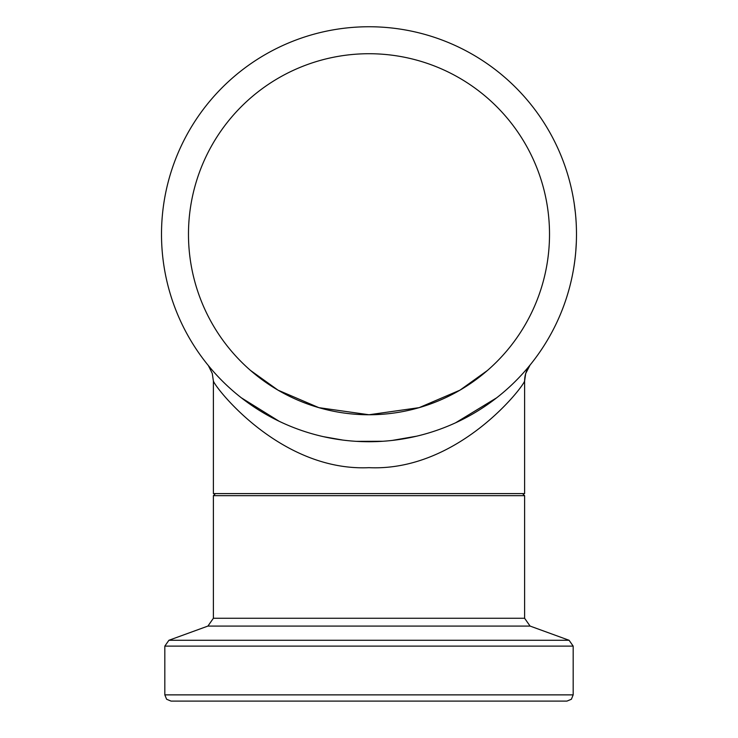 <?xml version="1.0" encoding="UTF-8"?>
<svg xmlns="http://www.w3.org/2000/svg" width="738" height="738" viewBox="0 0 738 738"><rect width="100%" height="100%" fill="white"/><g stroke="black" fill="none" stroke-linecap="round" stroke-linejoin="round"><path stroke-width="1.11" d="M574.182 203.356L575.409 213.061M574.118 202.913L573.952 201.889M575.262 256.824L575.077 258.429M576.341 242.092L576.249 244.241L576.35 242.064M576.249 244.324L576.157 246.105M576.157 246.095L576.092 247.165M575.446 255.099L575.234 257.036M574.644 261.852L574.422 263.503M574.385 263.761L574.293 264.398M574.284 264.462L574.367 263.863M574.155 265.293L574.044 266.021M575.197 257.387L574.893 259.961M575.88 250.21L575.797 251.215M575.751 251.824L575.695 252.387M576.304 243.18L576.258 244.204M574.026 266.132L574.782 260.818M574.312 264.269L573.823 267.414M574.634 261.972L574.422 263.484M574.358 263.964L574.45 263.281M575.031 258.798L574.893 259.933M575.059 258.604L574.644 261.889M575.963 249.02L576.083 247.295M576.147 246.28L576 248.54M575.188 257.47L575.133 257.931M575.216 257.248L574.976 259.269M574.801 260.68L574.634 261.925M575.898 250.007L575.852 250.56M575.649 252.94L575.243 256.981M575.16 257.756L574.92 259.721M575.455 254.979L575.548 254.02M573.906 266.898L574.063 265.883M575.271 256.704L575.206 257.304M574.376 263.789A207.498 207.498 0 0 1 573.878 267.055M575.815 251.012L576.129 246.575M575.04 258.761L574.828 260.468M576.369 241.575L575.797 251.234M574.644 206.566L574.376 204.638L574.644 206.566M574.358 204.555L574.192 203.439M576.184 222.968L576.055 220.773M576.313 225.634L576.277 224.73L576.313 225.634M574.099 202.812L573.915 201.612L574.099 202.812M576.332 225.976L576.267 224.583M576.147 222.184L576.193 223.033L576.147 222.184M575.354 212.516L575.594 214.961M573.924 201.668L574.053 202.489M574.395 204.813L574.505 205.598M575.059 209.887L575.16 210.773M575.751 216.64L575.954 219.223M576.157 222.406L576.184 222.894M161.502 234.241A207.498 207.498 0 0 0 472.744 413.935A207.498 207.498 0 0 0 472.744 54.547A207.498 207.498 0 0 0 161.502 234.241M496.674 397.8L455.577 422.809M416.739 436.167L392.155 440.438M383.013 441.259L356.509 441.352M342.847 440.079L323.558 436.693M279.139 421.269L241.289 397.773M210.745 368.446L207.655 364.701M213.457 371.574L214.592 372.847M508.722 701.1L566.95 701.1L571.387 699.246L573.177 694.873L164.823 694.873L166.613 699.246L171.05 701.1L508.722 701.1M190.136 701.1L547.864 701.1M530.382 364.655A25.941 25.941 0 0 0 524.617 380.956C523.51 386.73 457.994 471.72 368.991 467.671C280.053 471.73 214.49 386.73 213.383 380.956L213.383 493.602L524.617 493.602L524.617 380.946L525.705 373.52L530.05 365.07M250.514 370.439L278.032 390.162L318.862 407.653L369 414.756L419.138 407.653L459.968 390.162L487.486 370.439L459.968 390.162L419.138 407.653L369 414.756L318.862 407.653L278.032 390.162L250.514 370.439M188.476 234.241A180.524 180.524 0 0 0 459.257 390.577A180.524 180.524 0 0 0 459.257 77.905A180.524 180.524 0 0 0 188.476 234.241M164.823 694.873L164.823 646.119L573.177 646.119L569.081 640.27L168.919 640.27L207.922 626.073L530.078 626.073L524.617 618.269L213.383 618.269L213.383 495.678L524.617 495.678L522.55 493.602M213.383 495.678L215.45 493.602M524.617 618.269L524.617 495.678M573.177 694.873L573.177 646.119M164.823 646.119L168.919 640.27M530.078 626.073L569.081 640.27M207.922 626.073L213.383 618.269M213.383 380.956L212.276 373.483L208.374 365.587M530.419 364.609L530.013 365.116M529.93 365.218L529.257 366.048M529.266 366.039L531.222 363.613M529.386 365.882L528.749 366.666M530.115 364.978L528.085 367.469"/></g></svg>
